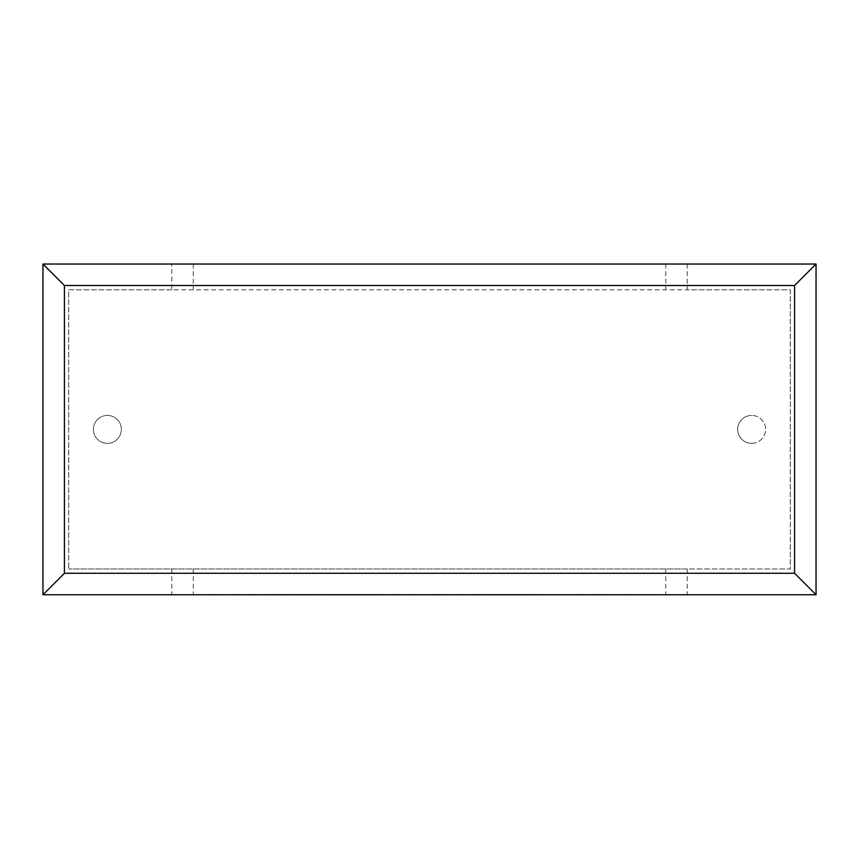 <?xml version="1.0" encoding="UTF-8"?>
<svg xmlns="http://www.w3.org/2000/svg" width="859" height="859" viewBox="0 0 859 859"><rect width="100%" height="100%" fill="white"/><g stroke="black" fill="none" stroke-linecap="round" stroke-linejoin="round"><path stroke-width="0.64" stroke-dasharray="4.29 3.22" d="M751.625 443.351A13.959 13.959 0 0 0 765.584 429.393A13.959 13.959 0 0 0 751.625 415.434A13.959 13.959 0 0 1 765.584 429.393A13.959 13.959 0 0 1 751.625 443.351A13.959 13.959 0 0 1 737.666 429.393A13.959 13.959 0 0 1 751.625 415.434A13.959 13.959 0 0 0 737.666 429.393A13.959 13.959 0 0 0 751.625 443.351M107.375 415.434A13.959 13.959 0 0 1 121.334 429.393A13.959 13.959 0 0 1 107.375 443.351A13.959 13.959 0 0 1 93.416 429.393A13.959 13.959 0 0 1 107.375 415.434A13.959 13.959 0 0 1 121.334 429.393A13.959 13.959 0 0 1 107.375 443.351A13.959 13.959 0 0 1 93.416 429.393A13.959 13.959 0 0 1 107.375 415.434M687.2 264.035L687.2 289.805L790.28 289.805L790.28 568.98L687.2 568.98L687.2 594.75L816.05 594.75L816.05 264.035L171.8 264.035L171.8 289.805L687.2 289.805M171.8 264.035L42.95 264.035L42.95 594.75L687.2 594.75M171.8 289.805L68.72 289.805L68.72 568.98L68.72 289.805L790.28 289.805L790.28 568.98L68.72 568.98L687.2 568.98M171.8 568.98L171.8 594.75M193.264 264.035L193.264 289.805M665.736 264.035L665.736 289.805M193.264 568.98L193.264 594.75M665.736 568.98L665.736 594.75M233.358 594.75L312.73 594.75L233.358 594.75M208.469 594.965L233.09 594.75M233.09 594.965L246.565 594.75M246.565 594.965L265.442 594.75M265.442 594.965L291.792 594.75M291.792 594.965L272.303 594.75M272.303 594.965L501.184 594.75L301.455 594.75M247.424 594.965L258.011 594.965L247.424 594.75M432.528 594.965L435.857 594.965L432.528 594.75M378.83 594.965L330.822 594.965L378.83 594.75M301.455 594.965L394.743 594.75M394.743 594.965L416.873 594.75M416.873 594.965L412.556 594.75M412.556 594.965L435.642 594.75M435.642 594.965L476.53 594.75M476.53 594.965L454.282 594.75M454.282 594.965L476.294 594.75M476.294 594.965L650.628 594.75L486.709 594.75M486.709 594.965L597.456 594.75M597.456 594.965L577.366 594.75M577.366 594.965L602.03 594.75M602.03 594.965L622.12 594.75M622.12 594.965L645.828 594.75M645.828 594.965L650.628 594.965"/><path stroke-width="1.29" d="M816.05 594.75L42.95 594.75L42.95 264.035L816.05 264.035L816.05 594.75L794.575 573.275L794.575 285.51L816.05 264.035M42.95 594.75L64.425 573.275L794.575 573.275M794.575 285.51L64.425 285.51L42.95 264.035M650.628 594.75L208.469 594.75M64.425 285.51L64.425 573.275"/></g></svg>
